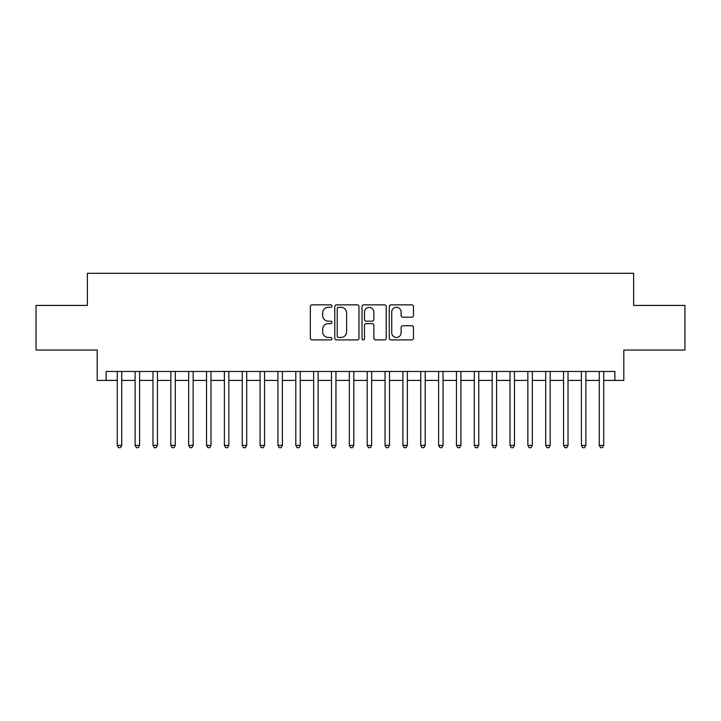<?xml version="1.0" encoding="UTF-8"?>
<svg xmlns="http://www.w3.org/2000/svg" width="721" height="721" viewBox="0 0 721 721"><rect width="100%" height="100%" fill="white"/><g stroke="black" fill="none" stroke-linecap="round" stroke-linejoin="round"><path stroke-width="1.08" d="M331.939 306.092A1.226 1.226 0 0 0 330.714 304.866L312.094 304.866A1.748 1.748 0 0 0 310.345 306.614L310.345 338.158A1.748 1.748 0 0 0 312.094 339.906L330.714 339.906A1.226 1.226 0 0 0 331.939 338.681A1.226 1.226 0 0 0 330.714 337.455L328.298 337.455A5.606 5.606 0 0 1 322.693 331.849L322.693 329.218A5.606 5.606 0 0 1 328.298 323.612L330.714 323.612A1.226 1.226 0 0 0 331.939 322.386A1.226 1.226 0 0 0 330.714 321.16L328.298 321.16A5.606 5.606 0 0 1 322.693 315.555L322.693 312.923A5.606 5.606 0 0 1 328.298 307.317L330.714 307.317A1.226 1.226 0 0 0 331.939 306.092M411.709 317.222A1.748 1.748 0 0 0 413.457 315.465L413.457 306.614A1.748 1.748 0 0 0 411.709 304.866L391.034 304.866A1.748 1.748 0 0 0 389.277 306.614L389.277 338.158A1.748 1.748 0 0 0 391.034 339.906L411.709 339.906A1.748 1.748 0 0 0 413.457 338.158L413.457 327.469A1.748 1.748 0 0 0 411.709 325.721L402.859 325.721A1.748 1.748 0 0 0 401.11 327.469L401.11 332.769A4.687 4.687 0 0 1 396.424 337.455A4.687 4.687 0 0 1 391.737 332.769L391.737 312.004A4.687 4.687 0 0 1 396.424 307.317A4.687 4.687 0 0 1 401.11 312.004L401.11 315.465A1.748 1.748 0 0 0 402.859 317.222L411.709 317.222M106.113 380.409L106.113 371.477L614.887 371.477L614.887 380.409L623.809 380.409L623.809 350.055L684.95 350.055L684.95 305.425L633.624 305.425L633.624 273.295L87.376 273.295L87.376 305.425L36.05 305.425L36.05 350.055L97.191 350.055L97.191 380.409L117.271 380.409M358.968 306.614A1.748 1.748 0 0 0 357.21 304.866L336.536 304.866A1.748 1.748 0 0 0 334.787 306.614L334.787 338.158A1.748 1.748 0 0 0 336.536 339.906L357.21 339.906A1.748 1.748 0 0 0 358.968 338.158L358.968 306.614M363.79 304.866L384.464 304.866A1.748 1.748 0 0 1 386.213 306.614L386.213 338.158A1.748 1.748 0 0 1 384.464 339.906L375.614 339.906A1.748 1.748 0 0 1 373.857 338.158L373.857 325.369A1.748 1.748 0 0 0 372.108 323.612L366.241 323.612A1.748 1.748 0 0 0 364.484 325.369L364.484 338.681A1.226 1.226 0 0 1 363.258 339.906A1.226 1.226 0 0 1 362.032 338.681L362.032 306.614A1.748 1.748 0 0 1 363.79 304.866M121.741 380.409L135.124 380.409M139.586 380.409L152.978 380.409M157.439 380.409L170.832 380.409M175.293 380.409L188.677 380.409M193.147 380.409L206.53 380.409M210.992 380.409L224.384 380.409M228.845 380.409L242.238 380.409M246.699 380.409L260.083 380.409M264.553 380.409L277.936 380.409M282.398 380.409L295.79 380.409M300.251 380.409L313.644 380.409M318.105 380.409L331.489 380.409M335.95 380.409L349.343 380.409M353.804 380.409L367.196 380.409M371.657 380.409L385.05 380.409M389.511 380.409L402.895 380.409M407.356 380.409L420.749 380.409M425.21 380.409L438.602 380.409M443.064 380.409L456.447 380.409M460.917 380.409L474.301 380.409M478.762 380.409L492.155 380.409M496.616 380.409L510.008 380.409M514.47 380.409L527.853 380.409M532.323 380.409L545.707 380.409M550.168 380.409L563.561 380.409M568.022 380.409L581.414 380.409M585.876 380.409L599.259 380.409M603.729 380.409L614.887 380.409M338.464 307.317A1.226 1.226 0 0 0 337.239 308.543L337.239 336.229A1.226 1.226 0 0 0 338.464 337.455L341.006 337.455A5.606 5.606 0 0 0 346.612 331.849L346.612 312.923A5.606 5.606 0 0 0 341.006 307.317L338.464 307.317M373.857 312.094A4.687 4.687 0 0 0 369.17 307.407A4.687 4.687 0 0 0 364.484 312.094L364.484 319.412A1.748 1.748 0 0 0 366.241 321.16L372.108 321.16A1.748 1.748 0 0 0 373.857 319.412L373.857 312.094M121.741 371.477L121.741 445.38L117.271 445.38L117.271 371.477M121.741 445.38L120.398 447.705L118.614 447.705L117.271 445.38M139.586 371.477L139.586 445.38L135.124 445.38L135.124 371.477M139.586 445.38L138.252 447.705L136.467 447.705L135.124 445.38M157.439 371.477L157.439 445.38L152.978 445.38L152.978 371.477M157.439 445.38L156.096 447.705L154.312 447.705L152.978 445.38M175.293 371.477L175.293 445.38L170.832 445.38L170.832 371.477M175.293 445.38L173.95 447.705L172.166 447.705L170.832 445.38M193.147 371.477L193.147 445.38L188.677 445.38L188.677 371.477M193.147 445.38L191.804 447.705L190.02 447.705L188.677 445.38M210.992 371.477L210.992 445.38L206.53 445.38L206.53 371.477M210.992 445.38L209.658 447.705L207.873 447.705L206.53 445.38M228.845 371.477L228.845 445.38L224.384 445.38L224.384 371.477M228.845 445.38L227.503 447.705L225.718 447.705L224.384 445.38M246.699 371.477L246.699 445.38L242.238 445.38L242.238 371.477M246.699 445.38L245.356 447.705L243.572 447.705L242.238 445.38M264.553 371.477L264.553 445.38L260.083 445.38L260.083 371.477M264.553 445.38L263.21 447.705L261.426 447.705L260.083 445.38M282.398 371.477L282.398 445.38L277.936 445.38L277.936 371.477M282.398 445.38L281.064 447.705L279.279 447.705L277.936 445.38M300.251 371.477L300.251 445.38L295.79 445.38L295.79 371.477M300.251 445.38L298.909 447.705L297.124 447.705L295.79 445.38M318.105 371.477L318.105 445.38L313.644 445.38L313.644 371.477M318.105 445.38L316.762 447.705L314.978 447.705L313.644 445.38M335.95 371.477L335.95 445.38L331.489 445.38L331.489 371.477M335.95 445.38L334.616 447.705L332.832 447.705L331.489 445.38M353.804 371.477L353.804 445.38L349.343 445.38L349.343 371.477M353.804 445.38L352.47 447.705L350.685 447.705L349.343 445.38M371.657 371.477L371.657 445.38L367.196 445.38L367.196 371.477M371.657 445.38L370.315 447.705L368.53 447.705L367.196 445.38M389.511 371.477L389.511 445.38L385.05 445.38L385.05 371.477M389.511 445.38L388.168 447.705L386.384 447.705L385.05 445.38M407.356 371.477L407.356 445.38L402.895 445.38L402.895 371.477M407.356 445.38L406.022 447.705L404.238 447.705L402.895 445.38M425.21 371.477L425.21 445.38L420.749 445.38L420.749 371.477M425.21 445.38L423.876 447.705L422.091 447.705L420.749 445.38M443.064 371.477L443.064 445.38L438.602 445.38L438.602 371.477M443.064 445.38L441.721 447.705L439.936 447.705L438.602 445.38M460.917 371.477L460.917 445.38L456.447 445.38L456.447 371.477M460.917 445.38L459.574 447.705L457.79 447.705L456.447 445.38M478.762 371.477L478.762 445.38L474.301 445.38L474.301 371.477M478.762 445.38L477.428 447.705L475.644 447.705L474.301 445.38M496.616 371.477L496.616 445.38L492.155 445.38L492.155 371.477M496.616 445.38L495.282 447.705L493.497 447.705L492.155 445.38M514.47 371.477L514.47 445.38L510.008 445.38L510.008 371.477M514.47 445.38L513.127 447.705L511.342 447.705L510.008 445.38M532.323 371.477L532.323 445.38L527.853 445.38L527.853 371.477M532.323 445.38L530.98 447.705L529.196 447.705L527.853 445.38M550.168 371.477L550.168 445.38L545.707 445.38L545.707 371.477M550.168 445.38L548.834 447.705L547.05 447.705L545.707 445.38M568.022 371.477L568.022 445.38L563.561 445.38L563.561 371.477M568.022 445.38L566.688 447.705L564.904 447.705L563.561 445.38M585.876 371.477L585.876 445.38L581.414 445.38L581.414 371.477M585.876 445.38L584.533 447.705L582.748 447.705L581.414 445.38M603.729 371.477L603.729 445.38L599.259 445.38L599.259 371.477M603.729 445.38L602.386 447.705L600.602 447.705L599.259 445.38"/></g></svg>
